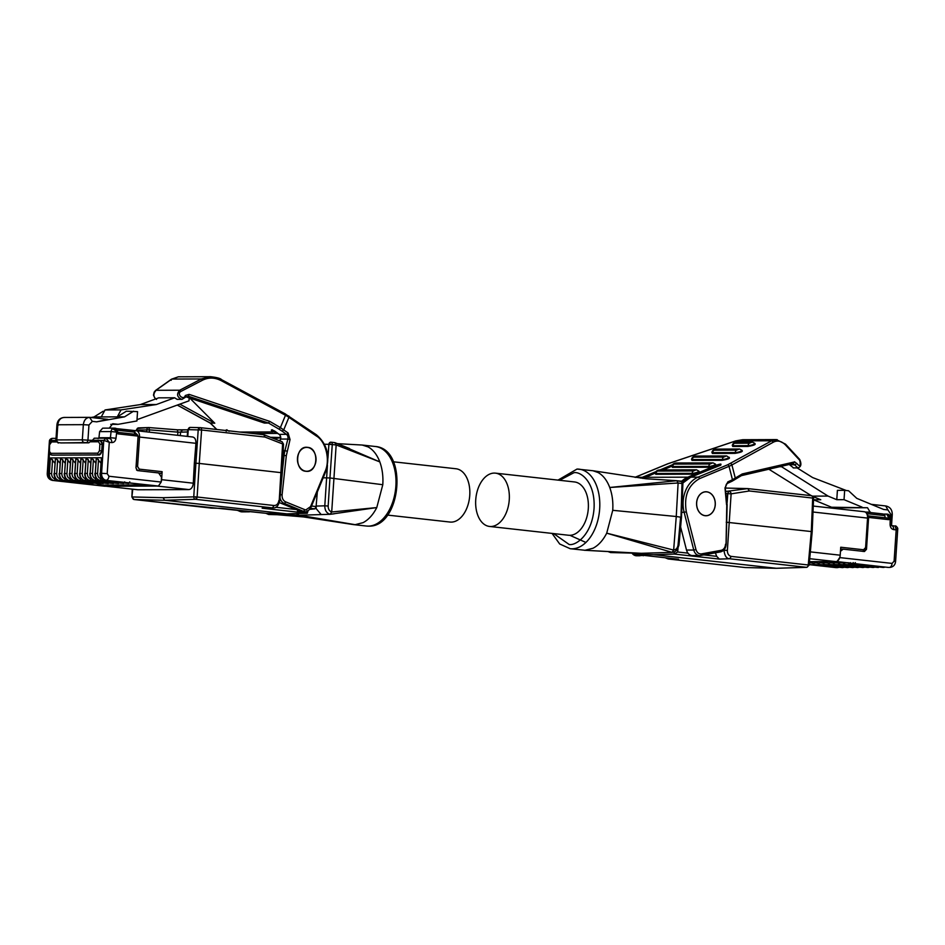 <?xml version="1.0" encoding="UTF-8"?>
<svg xmlns="http://www.w3.org/2000/svg" width="945" height="945" viewBox="0 0 945 945"><rect width="100%" height="100%" fill="white"/><g stroke="black" fill="none" stroke-linecap="round" stroke-linejoin="round"><path stroke-width="1.42" d="M890.863 518.368L888.005 514.245L887.06 514.139M489.534 526.448L568.559 535.248A26.814 16.703 -83.6 0 0 569.752 535.307A26.814 16.703 -83.6 0 0 588.227 509.497A26.814 16.703 -83.6 0 0 574.501 481.95L495.463 473.15A26.814 16.703 -83.6 0 0 494.27 473.091A26.814 16.703 -83.6 0 0 475.808 498.901A26.814 16.703 -83.6 0 0 489.534 526.448A26.814 16.703 -83.6 0 0 490.727 526.519A26.814 16.703 -83.6 0 0 509.19 500.696A26.814 16.703 -83.6 0 0 495.463 473.15M585.061 550.273L641.277 553.309L672.049 552.352L606.714 533.169C603.028 540.363 598.468 545.383 593.035 548.23L585.061 550.273L570.213 548.714A40.021 24.924 -83.6 0 0 571.997 548.809A40.021 24.924 -83.6 0 0 599.555 510.276A40.021 24.924 -83.6 0 0 579.072 469.169A40.021 24.924 -83.6 0 0 577.289 469.074M705.147 515.639A11.931 9.308 -90.2 0 1 696.642 503.26A11.931 9.308 -90.2 0 1 705.891 491.837A11.931 9.308 -90.2 0 1 706.73 491.872A11.931 9.308 -90.2 0 1 715.235 504.264A11.931 9.308 -90.2 0 1 705.974 515.686A11.931 9.308 -90.2 0 1 705.147 515.639M705.147 515.722A12.002 9.367 89.8 0 0 705.986 515.769A12.002 9.367 89.8 0 0 715.294 504.264A12.002 9.367 89.8 0 0 706.73 491.802A12.002 9.367 89.8 0 0 705.891 491.754A12.002 9.367 89.8 0 0 696.583 503.26A12.002 9.367 89.8 0 0 705.147 515.722M643.332 555.317L639.163 555.743M700.8 555.447L720.421 551.892A1.607 0.992 -100.3 0 0 720.527 551.892A1.607 0.992 -100.3 0 0 721.248 550.309L701.414 553.9C698.78 554.113 696.973 552.66 695.957 549.541L686.353 511.93C683.731 496.267 688.114 485.175 699.524 478.642L729.032 466.322L732.458 479.729L742.238 473.953L794.45 461.94L793.268 463.522L741.565 475.595L793.079 463.546M742.238 473.953L741.293 475.654M727.237 483.415A1.607 0.945 -115.1 0 0 727.485 483.356A1.607 0.945 -115.1 0 0 727.815 481.903L732.458 479.729L732.139 481.182L741.412 475.63M797.864 467.893L794.615 464.857L789.075 464.491M793.552 467.893L789.713 464.869M672.049 552.352L673.655 550.061L606.714 533.169L612.738 510.312C613.258 501.96 612.254 494.353 609.738 487.49C607.009 480.32 603.123 475.323 598.067 472.512L592.928 470.74L577.017 469.063L557.999 480.119M612.738 510.312L676.254 516.513L678.108 482.989L609.738 487.49L676.809 480.698L646.049 478.772L592.928 470.74M673.655 550.061L676.254 516.513L680.979 517.222L682.006 483.474L682.904 483.627L681.676 481.832A2.398 1.5 -83.6 0 0 680.766 481.135A2.398 1.5 -83.6 0 0 680.695 481.135L676.939 480.721M569.906 535.307L585.924 542.465M608.072 551.549L610.624 552.565L641.277 553.309L619.507 552.778M678.108 482.989L676.809 480.698L682.018 481.655M673.667 549.99C676.112 549.73 677.577 548.053 678.061 544.97L678.427 545.182M663.744 552.612L663.13 552.624M672.037 552.352L672.344 552.352C674.234 552.128 675.911 551.183 677.376 549.506L678.959 545.147L681.499 517.163L682.904 483.627M607.942 551.537L610.624 552.565L619.542 552.778M687.96 553.144L677.671 551.998L674.187 554.053L653.727 554.703L633.457 554.207L633.493 553.12M633.457 554.207L632.961 553.108M715.389 552.813L716.676 556.333L703.836 554.904M776.27 568.276L653.727 554.703M776.058 568.299L806.817 567.343A2.398 1.866 -91.8 0 1 806.617 567.331L729.658 558.767L719.369 559.086L716.676 556.333M665.481 557.786L668.28 558.979L745.227 567.543A2.398 1.878 91.4 0 0 745.357 567.555L745.357 567.555A2.398 1.878 91.4 0 0 745.475 567.555M633.351 554.207L678.534 559.227L633.28 554.195M729.658 558.767C726.54 558.684 724.65 555.837 724 550.238L727.366 550.439C727.414 553.794 728.725 555.79 731.3 556.416L729.658 558.767M726.232 493.621L727.756 493.656A2.398 1.878 -88.6 0 1 729.41 491.518A2.398 1.5 81 0 1 731.123 493.857L727.756 493.656L727.13 502.693M806.817 567.343L809.133 565.157L808.247 564.98L811.294 531.551L726.221 522.207M813.007 512.013L867.557 518.084L865.596 547.58L863.576 549.766L840.731 547.226L840.211 555.199L810.349 551.88M809.133 565.157L812.18 531.716L813.586 498.169L749.314 490.975L747.802 488.6L725.984 491.435M811.294 531.551L812.688 498.027A2.398 1.5 -83.6 0 0 812.357 496.373A2.398 1.5 -83.6 0 0 811.448 495.688L747.802 488.6L725.606 488.057M839.81 557.42L837.034 561.59L835.782 561.59A6.402 3.993 -83.6 0 0 839.81 557.42A6.402 3.993 -83.6 0 0 840.211 555.199M655.322 472.937L642.446 478.324M734.454 479.883L735.316 478.241L731.914 464.952A16.006 3.071 165.7 0 1 729.032 466.322A1.607 0.957 -112.7 0 0 727.65 464.798L698.131 477.119A28.019 21.853 89.8 0 0 684.168 512.438L693.772 550.037L686.507 550.061C687.464 553.274 689.271 555.105 691.917 555.554L697.54 555.495M841.794 549.175A4.004 3.119 89.8 0 0 841.511 549.163A4.004 3.119 89.8 0 0 840.601 549.34M887.934 518.084L868.006 515.864L888.005 518.084L888.832 519.679L868.609 517.423L866.494 549.317L864.462 551.502L843.212 549.151L840.471 551.278M840.613 549.045L841.652 549.163M686.507 550.061L680.613 526.967M741.884 450.47C743.349 451.426 741.034 452.395 734.915 453.376L712.388 453.458L711.975 452.478M715.4 464.314C716.877 465.271 714.55 466.239 708.431 467.232L672.391 467.35L671.978 466.381M698.792 471.26C700.257 472.216 697.93 473.185 691.811 474.166L655.771 474.295L655.357 473.315M729.02 457.392C730.485 458.349 728.17 459.317 722.051 460.298L692.012 460.404L691.551 459.317A3.922 0.756 -14.3 0 0 692.449 459.589L722.476 459.494A0.803 0.626 -90.2 0 1 722.051 460.298M754.748 443.536C756.213 444.493 753.897 445.461 747.778 446.453L732.765 446.501L732.34 445.52M718.283 465.684L688.562 477.922L683.329 481.194L684.475 481.324M888.832 519.679L888.938 518.084L886.705 514.104L883.752 514.115M867.156 513.678L885.028 515.663L882.89 513.938L865.183 511.966M865.171 511.966L882.89 513.938M643.368 555.731L641.431 555.105M785.071 443.937L785.638 445.107C781.669 441.043 777.593 440.051 773.412 442.154L771.734 440.772L777.18 439.638M680.317 481.088L683.329 481.194M776.247 439.59L742.711 439.708L735.612 440.972M868.609 517.423L867.711 515.828M896.888 528.657C898.27 528.668 898.033 529.082 896.179 529.897L893.686 529.613C891.43 529.082 890.237 527.357 890.084 524.416L890.249 518.226A4.004 1.654 145.3 0 0 891.029 515.958L888.005 514.245M888.182 514.257L886.705 514.104M839.798 557.597L892.068 563.409L894.1 561.224L896.179 529.897L895.187 526.058L891.454 525.633M891.879 525.668L895.187 526.058M885.028 515.663L884.898 517.742M837.164 561.743L809.44 561.85L809.31 563.267M812.452 561.838L813.22 564.366L842.03 567.567A1.607 0.992 -83.6 0 0 842.101 567.579L842.196 567.579A1.607 0.992 -83.6 0 0 842.952 567.083M813.385 564.366L842.645 567.602A6.402 4.997 -90.2 0 1 842.196 567.579L813.385 564.366L814.495 562.771L817.496 563.102M814.555 561.826L814.495 562.771M817.567 561.814L818.323 564.342L847.133 567.555A1.607 0.992 -83.6 0 0 847.204 567.555L847.311 567.555A1.607 0.992 -83.6 0 0 848.055 567.071M818.5 564.354L847.748 567.579A6.402 4.997 -90.2 0 1 847.311 567.555L818.5 564.354L819.598 562.747L822.611 563.09M819.669 561.814L819.598 562.747M822.67 561.803L823.426 564.33L852.236 567.532A1.607 0.992 -83.6 0 0 852.307 567.543L852.414 567.532A1.607 0.992 -83.6 0 0 853.158 567.047M824.772 561.791L823.497 564.33L852.307 567.543A6.402 4.997 89.8 0 0 852.756 567.567A6.402 4.997 89.8 0 0 852.803 567.567M827.773 561.779L828.529 564.307L857.351 567.52A1.607 0.992 -83.6 0 0 857.422 567.52L857.517 567.52A1.607 0.992 -83.6 0 0 858.273 567.035M828.706 564.307L857.422 567.52A6.402 4.997 89.8 0 0 857.859 567.543A6.402 4.997 89.8 0 0 857.918 567.543A6.402 4.997 -90.2 0 1 857.517 567.52L828.706 564.307L829.816 562.712L832.817 563.055M829.875 561.779L829.816 562.712M832.876 561.767L833.644 564.295L862.454 567.496A1.607 0.992 -83.6 0 0 862.525 567.508L862.62 567.496A1.607 0.992 -83.6 0 0 863.376 567.012M834.978 561.755L833.714 564.295L862.525 567.508A6.402 4.997 89.8 0 0 862.974 567.532A6.402 4.997 89.8 0 0 863.021 567.52M837.979 561.838L838.747 564.271L867.557 567.484A1.607 0.992 -83.6 0 0 867.628 567.484L867.723 567.484A1.607 0.992 -83.6 0 0 868.479 567M838.912 564.271L867.628 567.484A6.402 4.997 89.8 0 0 868.077 567.508A6.402 4.997 89.8 0 0 868.124 567.508L868.171 567.508A6.402 4.997 -90.2 0 1 867.723 567.484L838.912 564.271L840.022 562.677L843.034 563.007M840.07 562.074L840.022 562.677M843.046 562.405L843.85 564.26L872.66 567.461A1.607 0.992 -83.6 0 0 872.731 567.461L872.837 567.461A1.607 0.992 -83.6 0 0 873.582 566.976M845.137 562.641L843.92 564.26L872.731 567.461A6.402 4.997 89.8 0 0 873.18 567.496A6.402 4.997 89.8 0 0 873.227 567.484M850.24 562.641L848.953 564.236L877.763 567.449A1.607 0.992 -83.6 0 0 877.834 567.449L877.94 567.449A1.607 0.992 -83.6 0 0 878.685 566.965M877.763 567.449L878.283 567.472A6.402 4.997 89.8 0 0 878.377 567.472L878.283 567.472A6.402 4.997 89.8 0 1 877.834 567.449L849.023 564.236L848.137 562.653M855.343 562.629L854.067 564.224L882.878 567.425A1.607 0.992 -83.6 0 0 882.949 567.425L883.043 567.425A1.607 0.992 -83.6 0 0 883.799 566.941M854.233 564.224L883.386 567.449A6.402 4.997 89.8 0 1 882.949 567.425L854.138 564.224L853.24 562.629M809.723 558.696L859.064 564.177M794.615 464.857L796.93 463.57C799.99 467.149 800.935 466.074 799.777 460.333L785.638 445.107M813.054 496.55L820.768 499.751L813.515 499.775L831.565 507.241L867.51 507.737L870.333 512.533M831.565 507.241L836.975 507.843L838.841 508.906M797.131 467.905L812.653 477.579L846.33 490.526M768.864 469.216L811.282 495.664M781.007 466.381L828.044 496.078L836.786 499.692L837.4 490.36L844.665 490.337L844.039 499.669L836.786 499.692M779.495 466.735L780.983 466.735M862.1 507.134L844.039 499.669M828.044 496.078L812.605 496.137M813.704 496.822L813.55 499.173M890.686 515.533L890.781 514.269L887.934 509.934L883.622 509.449L856.784 498.358L848.598 490.774L844.665 490.337M324.442 444.233L328.895 444.351A2.398 1.878 -88.6 0 1 330.939 442.201A2.398 1.5 96.4 0 1 331.022 442.213A2.398 1.5 96.4 0 1 332.262 444.552L336.16 444.977L331.707 511.989L376.771 507.571C373.086 514.765 368.526 519.785 363.093 522.644L355.131 524.676L352.402 524.44M327.927 458.254L328.895 444.351L332.262 444.552L329.947 477.969L323.178 477.78M273.341 507.89L272.455 507.878L274.085 505.516L195.414 496.822L163.048 497.708L164.761 500.271L286.89 513.867L307.338 513.23L307.999 510.855M136.801 430.755L136.871 430.01A2.398 1.866 -91.8 0 1 138.868 427.872L148.424 427.577M200.009 427.648L190.335 427.412A2.398 1.878 91.4 0 0 190.205 427.412L200.34 427.66A2.398 1.5 96.4 0 0 200.257 427.66A2.398 1.878 91.4 0 0 198.214 429.798L195.898 463.227L194.351 463.227L193.288 483.19L161.595 479.67L162.127 471.685L139.281 469.145L137.58 466.546L139.541 437.051L195.946 443.323L194.351 463.227M281.669 441.681A2.398 1.429 111.3 0 1 281.976 441.74L263.915 434.735L200.34 427.66A2.398 1.5 96.4 0 1 201.58 429.999L187.748 429.621L187.24 436.377M114.156 428.12L102.686 428.168L99.615 431.617L111.073 431.57A4.004 3.119 -90.2 0 1 112.219 428.995L114.605 428.156L116.672 432.113L111.073 431.57L110.411 437.712L116.011 438.256L116.672 432.113L117.971 432.267L117.865 433.861L138.1 436.106L135.974 468.011L137.686 470.61L158.654 472.937L161.5 477.272L161.182 482.056L108.911 476.245L107.21 473.634L109.289 442.307L103.785 440.37L101.587 473.303L107.21 473.634M393.415 461.798L455.951 468.755A26.814 16.703 96.4 0 1 469.677 496.302A26.814 16.703 96.4 0 1 451.214 522.112A26.814 16.703 96.4 0 1 450.021 522.053L387.485 515.084M337.542 443.666L362.195 445.036L368.125 446.914C373.18 449.726 377.079 454.722 379.807 461.892C382.312 468.755 383.316 476.363 382.796 484.714L376.771 507.571L330.266 514.269M307.527 447.446A11.931 9.308 -90.2 0 1 316.032 459.825A11.931 9.308 -90.2 0 1 306.782 471.248A11.931 9.308 -90.2 0 1 305.944 471.201A11.931 9.308 -90.2 0 1 297.439 458.821A11.931 9.308 -90.2 0 1 306.7 447.398A11.931 9.308 -90.2 0 1 307.527 447.446M305.944 471.283C294.06 470.846 295.312 445.296 307.527 447.363C319.41 447.8 318.158 473.351 305.944 471.283L306.782 471.331M306.7 447.316L307.527 447.363M297.628 510.217L297.332 511.635L301.526 511.623L279.377 502.598M210.062 422.958L214.775 423.218L189.744 398.058M140.332 404.59L156.35 404.531L121.054 409.894L105.037 409.953L140.332 404.59L158.642 397.845L174.66 397.786L177.117 399.357L181.664 399.345C177.022 397.124 176.372 394.077 179.715 390.214L155.96 390.297L155.228 391.537L155.96 390.297C153.007 394.1 153.208 397.136 156.551 399.428M331.104 442.225L334.861 442.638L336.16 444.977M335.522 442.898L379.807 461.892L336.16 444.918M355.131 524.676L299.329 515.249L268.675 514.505L265.935 513.312M331.707 511.989L330.1 514.293L299.329 515.249L296.352 513.572M382.796 484.714L329.947 477.969L328.163 506.024C328.163 509.166 329.344 511.127 331.719 511.93M349.544 448.544L334.861 442.638M275.125 513.572L277.558 514.718M268.699 514.505L266.266 513.348M334.199 513.808L330.1 514.293C326.604 513.23 324.832 510.406 324.796 505.811L328.163 506.024M321.182 514.564L316.244 508.741L316.091 506.555L311.507 506.036M309.771 509.331L314.909 508.859L316.091 506.555L317.331 491.943M266.313 513.348L286.89 513.867M281.078 503.342L284.126 503.331A1.607 0.957 112.6 0 0 285.52 501.807C283.075 500.519 281.941 498.192 282.094 494.826L280.287 494.625L279.755 500.696C278.432 505.835 276.235 508.233 273.14 507.902L262.143 508.197L307.338 513.23L307.09 510.749M163.048 497.708L132.43 496.964A2.398 1.878 91.4 0 0 134.107 499.527L266.407 513.359M262.143 508.197L272.455 507.878L195.497 499.303A2.398 1.866 -91.8 0 1 193.76 496.751L195.898 463.227L199.265 463.428L197.127 496.952A2.398 1.5 96.4 0 1 196.584 498.606A2.398 1.5 96.4 0 1 195.497 499.303L164.761 500.271L134.107 499.527A2.398 1.5 96.4 0 1 134.036 499.515A2.398 1.5 96.4 0 1 133.694 499.409M210.912 508.067L211.904 508.103M270.53 437.287L280.57 437.535M282.094 472.772L199.265 463.428L201.58 429.999L264.954 437.051L263.832 434.735L200.423 427.672M280.287 494.625L282.307 472.736L283.5 444.079L282.602 443.937L279.224 500.732M133.564 483.427L188.953 489.593C191.386 489.179 192.839 487.041 193.288 483.19M188.953 489.593L137.994 489.77L82.699 483.627L83.857 482.021M132.749 489.203L131.898 497.035L134.036 499.515L211.467 508.115M283.5 444.079L281.976 441.74A2.398 1.429 111.3 0 1 282.602 443.937L264.954 437.051M280.984 487.183L281.988 474.862M146.664 431.853L146.841 429.703A2.398 1.866 -91.8 0 1 148.837 427.565L149.487 429.88L136.871 430.01L136.281 430.696A6.402 3.993 96.4 0 1 139.541 437.051L138.041 436.933M161.595 479.67A6.402 3.993 96.4 0 1 161.193 481.891M95.799 483.332L106.206 486.238L158.417 486.049L161.182 482.056M195.946 443.323C195.993 439.484 194.835 437.37 192.449 436.968L136.245 430.696A6.402 3.993 96.4 0 0 135.962 430.684A1.607 1.252 89.8 0 0 134.603 432.137L134.474 434.216M159.28 473.091L161.016 473.291A1.607 0.992 -83.6 0 0 162.127 471.685M161.016 473.291L160.048 473.539M227.095 430.636L226.942 429.751M227.131 430.306L226.209 431.274C225.111 429.727 226.115 429.727 229.21 431.263M248.854 511.41L244.578 511.824L244.79 510.95M240.928 510.524L244.578 511.824M104.611 486.202L106.206 486.238M187.748 429.621L190.205 427.412A2.398 1.878 91.4 0 0 188.279 429.562L187.76 436.425M285.52 501.807L305.696 510.016L310.539 506.638L324.962 471.709C330.502 460.439 325.919 441.339 316.374 435.999L288.91 417.336A16.006 4.713 -157.6 0 0 285.484 415.268L280.393 427.601L288.06 432.952L290.044 439.543L286.323 455.667L284.079 455.443L282.354 471.46M278.929 434.18L274.759 431.109C271.664 429.562 270.66 429.562 271.758 431.121L274.853 432.113L272.573 430.424L271.758 431.121M187.736 429.833L177.258 429.81L182.55 429.987L180.542 432.172L177.908 432.125L177.258 429.81L148.956 427.565M148.837 427.565L177.317 429.798M248.771 511.812L250.768 511.623M117.771 430.258L134.603 432.137L134.934 430.672L136.245 430.696M297.332 511.635L305.14 511.647C306.653 512.355 308.602 510.891 311.011 507.252L310.539 506.638M276.224 432.255L274.853 432.113M221.26 379.5L285.579 414.064L285.484 415.268L221.331 380.705L221.26 379.5L210.546 376.701L201.332 378.957L202.525 380.197C208.609 377.244 214.869 377.409 221.331 380.705M210.522 376.701L178.392 376.807L171.848 379.063L171.116 380.315M277.783 433.412L252.787 433.495M239.853 432.066L272.881 431.948M50.215 442.201L50.321 440.559L49.412 440.984C49.589 439.649 50.51 438.775 52.176 438.362L56.027 438.35L52.176 438.362M128.461 483.45L129.808 481.867M123.358 483.462L124.705 481.879M118.255 483.486L119.602 481.903M113.152 483.497L114.487 481.915M108.037 483.521L109.384 481.938M102.934 483.533L104.281 481.95M97.831 483.556L99.178 481.974M92.728 483.568L94.063 481.985M87.613 483.592L88.96 482.009M137.202 434.523L117.971 432.373L137.202 434.523L138.1 436.106M117.971 432.267L115.916 428.298L114.605 428.156M100.619 440.382L103.773 440.37L105.982 438.196L109.289 442.307L111.782 442.579C114.061 442.555 115.479 441.114 116.011 438.256M155.96 390.297L171.848 379.063L201.332 378.957L179.715 390.214L180.897 391.443C176.113 394.077 183.696 400.999 185.326 395.482L185.622 397.065L188.504 396.238L185.858 397.018M288.497 415.918A1.607 0.886 124.2 0 1 288.816 416.013A1.607 0.886 124.2 0 1 288.91 417.336L283.772 429.786L282.153 431.18L279.106 429.195L280.393 427.601L269.679 421.352L268.522 423.029L279.106 429.195M186.26 396.9L264.364 423.053L268.474 423.029L188.48 396.25L189.106 394.372L185.326 395.482M108.911 476.245A4.004 2.492 96.4 0 1 106.147 480.237A6.402 4.997 -90.2 0 1 101.587 473.303L100.335 473.303L101.375 457.758L96.366 457.77L95.339 473.327L96.272 457.77L91.263 457.793L90.224 473.339L91.157 457.793L86.16 457.805L85.121 473.362L86.054 457.805L81.046 457.829L80.018 473.374L80.951 457.829L75.943 457.841L74.915 473.398L75.848 457.841L70.84 457.864L69.8 473.41L70.733 457.864L65.737 457.876L64.603 473.433L65.63 457.876L60.622 457.9L59.594 473.445L60.527 457.9L55.519 457.912L54.385 473.469L55.424 457.912L50.416 457.935L49.388 473.48L48.136 473.492L49.483 453.163M102.769 444.363L99.898 440.311A4.004 2.492 96.4 0 1 100.075 440.323A4.004 2.492 96.4 0 1 102.143 444.292L102.769 444.363L102.32 450.978L101.706 450.907L102.143 444.292L99.898 444.15L99.461 450.777L101.706 450.907A4.004 2.492 96.4 0 1 98.93 454.899L102.32 450.978M61.035 442.91L88.771 442.839L90.082 441.799L98.552 441.764A1.607 1.252 -90.2 0 1 99.792 440.311L100.524 440.382M52.258 455.1L99.556 454.97M121.054 409.894L117.274 416.875L126.346 411.217L137.545 411.63L136.93 420.95L118.149 424.329L112.727 423.726L109.301 428.144M92.031 484.667L92.114 483.509L92.078 484.667M182.042 399.357L185.752 397.042M179.904 404.188L214.775 423.218M54.739 462.979L50.416 457.935M55.424 457.912L54.385 473.469C54.432 477.367 55.944 479.682 58.944 480.403A1.607 0.992 96.4 0 1 58.873 480.391A1.607 0.992 96.4 0 1 58.779 480.379M59.842 462.967L55.519 457.912M60.527 457.9L59.5 473.445C59.535 477.355 61.059 479.658 64.047 480.379A1.607 0.992 96.4 0 1 63.976 480.379A1.607 0.992 96.4 0 1 63.882 480.355M64.945 462.944L60.622 457.9M65.63 457.876L64.603 473.433A6.402 4.997 89.8 0 0 69.15 480.367A1.607 0.992 96.4 0 1 69.079 480.355A1.607 0.992 96.4 0 1 68.985 480.343M70.048 462.932L65.737 457.876M70.733 457.864L69.706 473.41A6.402 4.997 89.8 0 0 74.265 480.343A1.607 0.992 96.4 0 1 74.194 480.343A1.607 0.992 96.4 0 1 74.088 480.32M75.163 462.908L70.84 457.864M75.848 457.841L74.809 473.398A6.402 4.997 89.8 0 0 79.368 480.332A1.607 0.992 96.4 0 1 79.297 480.32A1.607 0.992 96.4 0 1 79.203 480.308M80.266 462.896L75.943 457.841M80.951 457.829L79.912 473.374A6.402 4.997 89.8 0 0 84.471 480.308A1.607 0.992 96.4 0 1 84.4 480.308A1.607 0.992 96.4 0 1 84.306 480.284M85.369 462.873L81.046 457.829M86.054 457.805L85.026 473.362A6.402 4.997 89.8 0 0 89.574 480.296A1.607 0.992 96.4 0 1 89.503 480.284A1.607 0.992 96.4 0 1 89.409 480.273M90.472 462.861L86.16 457.805M91.157 457.793L90.129 473.339A6.402 4.997 89.8 0 0 94.689 480.273A1.607 0.992 96.4 0 1 94.606 480.273A1.607 0.992 96.4 0 1 94.512 480.249M95.575 462.837L91.263 457.793M96.272 457.77L95.232 473.327A6.402 4.997 89.8 0 0 99.792 480.261A1.607 0.992 96.4 0 1 99.721 480.249A1.607 0.992 96.4 0 1 99.627 480.237M100.69 462.826L96.366 457.77M101.375 457.758L100.335 473.303A6.402 4.997 89.8 0 0 104.895 480.237L158.417 486.049M156.35 404.531L174.66 397.786M189.189 397.88L188.988 400.834L137.013 419.663M118.149 424.329L110.766 424.352M133.599 411.193L124.539 416.851L101.257 416.922L105.037 409.953M101.257 416.922L94.004 416.958L103.064 411.299L104.316 411.288M99.674 440.311L91.689 440.335L90.082 441.799M91.689 440.335L87.944 440.169A2.398 1.5 96.4 0 1 86.278 442.567L61.236 442.933M84.034 442.425A2.398 1.878 -90.2 0 1 82.333 439.827L87.944 440.169L88.948 425.014L92.326 421.375L96.638 421.848L124.539 416.851M105.486 438.185L94.169 438.22L105.639 438.173M94.346 438.22L92.315 440.405M98.079 438.645L98.953 437.748L99.615 431.617M91.015 417.489L94.004 416.958M96.638 421.848L107.943 419.379L90.271 417.406L89.527 417.371L92.326 421.375M90.271 417.406L107.943 419.379M559.605 480.296L573.91 472.713C580.596 471.248 595.515 481.962 594.051 508.516C591.983 535.083 575.635 545.903 569.15 544.485L553.675 533.594M812.357 496.373L811.448 495.688A2.398 1.5 -83.6 0 0 811.377 495.676L747.967 488.624M639.718 555.778L636.658 555.778A8.009 6.249 -90.2 0 1 636.103 555.755A8.009 6.249 -90.2 0 1 631.969 553.085M682.881 483.143A28.019 21.853 -90.2 0 1 690.878 477.154L720.551 464.763C721.661 463.877 720.657 463.889 717.55 464.775L718.247 465.531L719.606 465.129M678.108 483.049L682.006 483.474A2.398 1.5 -83.6 0 0 681.676 481.832M678.061 544.97L680.613 517.01M677.671 551.998L678.026 548.431M674.281 551.951L674.068 554.065M678.534 559.227L668.08 558.956M745.062 567.532A2.398 1.5 -83.6 0 0 745.144 567.543A2.398 1.5 -83.6 0 0 745.227 567.543L775.857 568.288L806.617 567.331A2.398 1.5 -83.6 0 0 808.247 564.98L731.3 556.416M719.369 559.086L674.187 554.053M683.471 482.34L682.526 482.233L683.471 482.328M727.366 550.439L731.123 493.857L749.314 490.975M726.788 504.724L726.055 544.237M725.536 544.19C725.24 547.533 723.811 549.577 721.248 550.309M835.782 561.59L809.452 561.684M840.625 548.939L842.597 549.151M862.738 551.313A1.607 0.992 -83.6 0 0 863.576 549.766M867.805 518.226L867.557 518.084A6.402 3.993 -83.6 0 0 864.262 511.729A6.402 3.993 -83.6 0 0 863.978 511.717M671.942 466.003L662.528 469.937M727.815 481.903L724.992 487.951L726.54 504.665M699.524 478.642A1.607 0.957 67.3 0 0 698.131 477.119L690.76 477.178L682.857 483.025M643.013 478.075L642.316 477.319A28.019 21.853 89.8 0 0 640.675 478.099M672.001 464.928L659.929 469.972M655.842 471.673L642.316 477.319L635.134 477.343M681.699 512.438L686.353 511.93M696.678 555.577L699.737 555.565A8.009 6.249 89.8 0 0 700.588 555.483A1.607 0.992 -100.3 0 0 700.694 555.471L699.737 555.565A8.009 6.249 89.8 0 1 693.772 550.037L695.957 549.541M725.228 487.726L727.142 504.713L726.138 544.226C725.772 548.431 723.905 550.982 720.527 551.892L700.694 555.471A1.607 0.992 -100.3 0 0 701.414 553.9M732.139 481.182L727.485 483.356C726.481 483.509 725.843 484.974 725.583 487.774L724.992 487.951M655.31 473.138L645.329 477.308L687.877 477.166L717.55 464.775M727.65 464.798L771.734 440.772L735.836 440.902L667.867 463.794L635.087 477.331M662.929 469.937L671.93 466.18L662.988 469.937M890.249 518.226L888.938 518.084M865.774 549.317L866.494 549.317M773.412 442.154L731.914 464.952A1.607 1.264 -118.8 0 0 730.237 463.57M794.461 461.762L796.93 463.57M712.388 453.458A0.803 0.626 89.8 0 0 712.813 452.643L735.34 452.56A0.803 0.626 -90.2 0 1 734.915 453.376M736.627 450.127L739.002 449.147A2.398 1.878 -90.2 0 1 739.581 449.029L717.054 449.099A2.398 1.878 89.8 0 0 716.475 449.218L714.101 450.21L736.627 450.127A2.398 1.878 -90.2 0 0 735.34 452.56A3.922 0.756 -14.3 0 0 739.734 451.698A3.922 0.756 -14.3 0 0 742.038 450.34L741.695 450.505M712.01 452.513L711.916 452.36A3.922 0.756 -14.3 0 0 712.813 452.643A2.398 1.878 89.8 0 1 714.101 450.21M672.391 467.35A0.803 0.626 89.8 0 0 672.828 466.546L708.868 466.417A0.803 0.626 -90.2 0 1 708.431 467.232M710.144 463.983L712.518 462.991A2.398 1.878 -90.2 0 1 713.097 462.873L677.057 463.003A2.398 1.878 89.8 0 0 676.478 463.121L674.104 464.113L710.144 463.983A2.398 1.878 -90.2 0 0 708.868 466.417A3.922 0.756 -14.3 0 0 713.262 465.554A3.922 0.756 -14.3 0 0 715.566 464.196L715.211 464.361M672.013 466.405L671.93 466.263A3.922 0.756 -14.3 0 0 672.828 466.546A2.398 1.878 89.8 0 1 674.104 464.113M655.771 474.295A0.803 0.626 89.8 0 0 656.208 473.48L692.248 473.351A0.803 0.626 -90.2 0 1 691.811 474.166M693.535 470.929L695.91 469.937A2.398 1.878 -90.2 0 1 696.477 469.819L660.437 469.937A2.398 1.878 89.8 0 0 659.87 470.055L657.496 471.047L693.535 470.929A2.398 1.878 -90.2 0 0 692.248 473.351A3.922 0.756 -14.3 0 0 696.642 472.488A3.922 0.756 -14.3 0 0 698.946 471.13L698.591 471.295M655.405 473.351L655.31 473.197A3.922 0.756 -14.3 0 0 656.208 473.48A2.398 1.878 89.8 0 1 657.496 471.047M692.012 460.404A0.803 0.626 89.8 0 0 692.449 459.589A2.398 1.878 89.8 0 1 693.736 457.167L723.764 457.061L726.138 456.069A2.398 1.878 -90.2 0 1 726.717 455.951L728.831 457.427M723.764 457.061A2.398 1.878 -90.2 0 0 722.476 459.494A3.922 0.756 -14.3 0 0 726.87 458.62A3.922 0.756 -14.3 0 0 729.174 457.262M732.765 446.501A0.803 0.626 89.8 0 0 733.19 445.697L748.204 445.638A0.803 0.626 -90.2 0 1 747.778 446.453M749.491 443.205L751.866 442.213A2.398 1.878 -90.2 0 1 752.444 442.095L737.431 442.154A2.398 1.878 89.8 0 0 736.852 442.272L734.478 443.264L749.491 443.205A2.398 1.878 -90.2 0 0 748.204 445.638A3.922 0.756 -14.3 0 0 752.598 444.776A3.922 0.756 -14.3 0 0 754.901 443.418L754.559 443.583M732.387 445.556L732.292 445.414A3.922 0.756 -14.3 0 0 733.19 445.697A2.398 1.878 89.8 0 1 734.478 443.264M681.853 481.088A28.019 21.853 -90.2 0 1 687.877 477.166L688.562 477.922M645.116 477.402L645.329 477.308A28.019 21.853 89.8 0 0 643.108 478.406M890.084 524.416L891.584 524.534L891.029 515.958M893.686 529.613A4.004 2.492 -83.6 0 0 891.891 525.703M894.1 561.224L895.588 561.507L897.75 528.916C898.128 527.877 895.364 525.16 895.364 526.058M895.588 561.507C895.151 565.051 893.202 567.024 889.753 567.437A6.402 4.997 -90.2 0 1 889.304 567.413A4.004 2.492 -83.6 0 0 892.068 563.409M837.034 561.59L888.052 567.413A6.402 4.997 89.8 0 0 888.501 567.437L889.753 567.437M836.29 567.614L837.542 567.614A6.402 4.997 -90.2 0 1 837.093 567.591L835.841 567.591A6.402 4.997 89.8 0 0 836.29 567.614L835.663 567.591A4.004 2.492 -83.6 0 0 835.841 567.591L809.192 564.626M835.486 567.555A4.004 2.492 -83.6 0 0 835.663 567.591L809.18 564.637M794.71 464.857L792.973 463.593M716.475 449.218L739.002 449.147M676.478 463.121L712.518 462.991M659.87 470.055L695.91 469.937M726.717 455.951L696.678 456.057A2.398 1.878 89.8 0 0 696.111 456.175L726.138 456.069M696.111 456.175L693.736 457.167M736.852 442.272L751.866 442.213M859.241 564.2L888.052 567.413A1.607 0.992 96.4 0 1 887.981 567.413A1.607 0.992 96.4 0 1 887.91 567.402M866.293 512.084L870.357 512.072M837.849 567.106A1.607 0.992 96.4 0 1 837.093 567.591L809.203 564.484M882.878 567.425L883.386 567.449A6.402 4.997 89.8 0 0 883.48 567.449M880.126 567.118L849.13 564.236M872.66 567.461L873.274 567.484A6.402 4.997 -90.2 0 1 872.837 567.461L844.027 564.26M862.454 567.496L863.068 567.532A6.402 4.997 -90.2 0 1 862.62 567.496L833.809 564.295M852.236 567.532L852.862 567.567A6.402 4.997 -90.2 0 1 852.414 567.532L823.603 564.33M836.975 507.843L867.51 507.737M812.393 563.125L809.393 562.783M845.125 562.665L848.137 562.996M834.919 562.7L837.92 563.031M824.701 562.736L827.714 563.066M887.934 509.934L885.689 505.953L871.29 504.346M871.255 504.335L885.689 505.953M891.383 514.623L890.781 514.269M368.196 526.129A40.021 24.924 96.4 0 1 366.412 526.034L368.467 526.141C401.46 527.641 408.5 448.674 375.271 446.489A40.021 24.924 96.4 0 1 395.754 487.596A40.021 24.924 96.4 0 1 368.196 526.129M329.557 442.768L330.455 444.386M195.414 496.822L196.584 498.606M148.897 427.553L137.521 428.416M198.875 428.227L199.773 429.833M304.585 509.721A1.607 0.957 112.6 0 1 303.203 511.257A8.009 6.249 89.8 0 0 304.585 511.611A8.009 6.249 89.8 0 0 305.14 511.647M112.219 428.995A4.004 1.961 44.4 0 1 116.672 432.113M280.015 497.802A8.009 6.249 -90.2 0 0 284.126 503.331L303.203 511.257L300.156 511.257M210.652 423.23L177.436 405.098M334.932 442.638L330.691 442.201M327.442 465.33L324.796 505.811L316.126 506.083M314.909 508.859L310.456 508.363M278.834 440.524L280.133 440.287M221.319 508.339L266.502 513.371M295.903 509.497L275.668 507.252M274.085 505.516C276.708 505.469 278.302 503.803 278.858 500.519M274.345 438.775L280.57 437.63M283.027 455.443L284.079 455.443A28.019 21.853 -90.2 0 1 284.929 450.682L283.228 450.694M146.936 484.915L100.997 485.08M136.08 466.428L137.58 466.546M136.505 469.889A4.004 3.119 89.8 0 0 137.509 470.575M138.442 470.693A1.607 0.992 -83.6 0 0 139.281 469.145M282.094 494.826L286.323 455.667M134.922 430.684L116.778 428.664L135.737 430.684M149.286 432.148L149.487 429.88L177.908 432.125L177.695 435.314M134.603 432.137L137.037 434.499M280.11 441.02L280.606 439.071L287.859 439.047L284.929 450.682L287.126 451.178M280.559 439.26L280.606 439.071A4.004 3.119 89.8 0 0 279.188 434.369L286.441 434.346A4.004 3.119 -90.2 0 1 287.859 439.047L290.044 439.543M180.318 435.598L180.542 432.172L187.571 431.959M236.545 510.04L242.074 511.859A8.009 6.249 -90.2 0 1 240.124 511.469A1.607 0.957 112.6 0 1 239.9 511.422A1.607 0.957 112.6 0 1 239.699 511.292M243.184 511.458L240.124 511.469L236.722 510.052M316.374 435.999A1.607 0.886 -55.8 0 0 316.268 434.676A1.607 0.886 -55.8 0 0 315.949 434.582M324.962 471.709L325.434 472.323L311.011 507.252M288.06 432.952A1.607 0.862 126.4 0 1 286.441 434.346L282.153 431.18M210.156 423.053L216.736 429.408L210.581 423.23M285.414 414.064L316.268 434.676C327.419 444.115 330.478 456.671 325.434 472.323M104.777 486.226L52.507 480.414C48.986 479.576 47.226 477.296 47.25 473.575L48.136 473.492A6.402 4.997 89.8 0 0 52.684 480.426A4.004 2.492 96.4 0 1 52.507 480.414A4.004 2.492 96.4 0 1 52.105 480.308M104.954 486.238L53.936 480.414A6.402 4.997 -90.2 0 1 49.388 473.48L51.632 473.622L52.554 459.66M115.739 428.286L114.77 428.179M98.953 437.748L110.411 437.712A1.039 0.815 -90.2 0 1 109.655 438.598M106.171 438.22L109.537 438.598A4.004 2.492 96.4 0 1 109.714 438.61A4.004 2.492 96.4 0 1 111.782 442.579M180.897 391.443L202.525 380.197M269.679 421.352L189.106 394.372M52.341 438.374L50.321 440.559L52.211 440.547M82.747 483.627L53.936 480.414A1.607 0.992 -83.6 0 0 55.046 478.82C52.814 478.264 51.68 476.528 51.632 473.622M104.73 480.214A1.607 0.992 -83.6 0 0 104.824 480.237A1.607 0.992 -83.6 0 0 104.895 480.237L133.706 483.45M61.023 478.902L60.149 478.796A1.607 0.992 96.4 0 1 59.039 480.403L87.755 483.604M87.85 483.604L59.039 480.403A6.402 4.997 -90.2 0 1 54.491 473.469L56.735 473.599L57.657 459.648M66.126 478.879L65.252 478.784A1.607 0.992 96.4 0 1 64.154 480.379L92.858 483.592M92.964 483.592L64.154 480.379A6.402 4.997 -90.2 0 1 59.594 473.445L61.838 473.587L62.772 459.624M71.229 478.867L70.367 478.761A1.607 0.992 96.4 0 1 69.257 480.367L97.961 483.568M98.067 483.568L69.257 480.367A6.402 4.997 -90.2 0 1 64.697 473.433L66.941 473.563L67.875 459.613M76.332 478.843L75.47 478.749A1.607 0.992 96.4 0 1 74.36 480.343L103.076 483.556M103.17 483.556L74.36 480.343A6.402 4.997 -90.2 0 1 69.8 473.41L72.056 473.551L72.978 459.589M81.435 478.832L80.573 478.725A1.607 0.992 96.4 0 1 79.463 480.332L108.179 483.533M108.273 483.533L79.463 480.332A6.402 4.997 -90.2 0 1 74.915 473.398L77.159 473.528L78.081 459.577M86.55 478.808L85.676 478.713A1.607 0.992 96.4 0 1 84.577 480.308L113.282 483.521M113.388 483.521L84.577 480.308A6.402 4.997 -90.2 0 1 80.018 473.374L82.262 473.516L83.195 459.553M91.653 478.796L90.779 478.69A1.607 0.992 96.4 0 1 89.68 480.296L118.385 483.497M118.491 483.497L89.68 480.296A6.402 4.997 -90.2 0 1 85.121 473.362L87.365 473.492L88.298 459.542M96.756 478.772L95.894 478.678A1.607 0.992 96.4 0 1 94.783 480.273L123.5 483.486M123.594 483.486L94.783 480.273C91.783 479.552 90.271 477.249 90.224 473.339L92.48 473.48L93.401 459.518M101.859 478.749L100.997 478.654A1.607 0.992 96.4 0 1 99.886 480.261L128.603 483.462M128.697 483.462L99.886 480.261C96.898 479.54 95.374 477.225 95.339 473.327L97.583 473.457L98.504 459.506M99.461 450.777L97.796 453.175A1.607 1.252 89.8 0 0 98.93 454.899L52.601 455.136M97.796 453.175L50.841 453.34A1.607 1.252 89.8 0 0 51.987 455.065A4.004 2.492 96.4 0 1 51.798 455.053L52.424 455.124M55.909 478.914L55.046 478.82M60.149 478.796C57.917 478.241 56.783 476.516 56.735 473.599M65.252 478.784C63.02 478.229 61.886 476.493 61.838 473.587M70.367 478.761C68.134 478.205 66.989 476.481 66.941 473.563M75.47 478.749C73.237 478.194 72.092 476.457 72.056 473.551M80.573 478.725C78.34 478.17 77.206 476.445 77.159 473.528M85.676 478.713C83.444 478.158 82.309 476.422 82.262 473.516M90.779 478.69C88.558 478.135 87.412 476.41 87.365 473.492M95.894 478.678C93.661 478.123 92.515 476.386 92.48 473.48M100.997 478.654C98.764 478.099 97.63 476.374 97.583 473.457M91.582 440.335L99.792 440.311A1.607 1.252 -90.2 0 1 99.898 440.311M98.552 441.764L99.898 444.15M50.841 453.34L49.152 450.978C49.081 453.187 49.967 454.545 51.798 455.053M49.494 450.942L49.589 444.363L49.152 450.978M49.943 444.327L51.597 441.929L56.676 441.917M49.589 444.363L52.837 440.464L55.932 440.464L52.955 440.476A1.607 1.252 89.8 0 0 51.597 441.929M88.771 442.839L86.278 442.567M89.527 417.359L64 417.454C59.866 417.914 57.503 420.371 56.924 424.848L55.92 439.992L56.806 439.921A2.398 1.878 89.8 0 0 58.507 442.52M88.948 425.014L83.337 424.671L82.333 439.827L56.806 439.921L57.81 424.766L58.413 425.12M64.555 417.489C60.752 417.536 58.495 419.97 57.81 424.766L83.337 424.671C84.034 419.875 86.278 417.454 90.094 417.395M636.658 555.778L631.685 553.073M705.891 491.837L704.816 491.837M776.306 439.602L785.531 444.162L799.659 459.388C801.785 464.208 801.136 467.054 797.71 467.905L793.209 467.917M552.069 533.405L559.676 543.977L570.213 548.714M624.503 552.471L584.164 550.25M641.56 553.309L672.344 552.352M705.974 515.686L704.899 515.686M665.162 557.751L668.198 558.979L745.144 567.543L775.975 568.299M862.75 551.384C864.391 551.561 865.537 550.333 866.199 547.698L868.16 518.191C868.148 514.446 866.848 512.284 864.262 511.729L813.255 506.059M812.7 496.208L813.586 498.169M720.799 465.129L690.76 477.178M843.212 549.151L841.511 549.163M634.993 477.319L667.749 463.794L735.706 440.902L742.711 439.708M655.31 473.114L643.037 478.406M891.584 524.534L891.631 525.644M739.581 449.029L742.038 450.34M717.054 449.099C714.172 449.052 712.459 450.139 711.916 452.36M713.097 462.873L715.566 464.196M677.057 463.003C674.175 462.955 672.462 464.042 671.93 466.263M696.477 469.819L698.946 471.13M660.437 469.937C657.555 469.889 655.842 470.976 655.31 473.197M696.678 456.057C693.795 455.998 692.083 457.085 691.551 459.317M752.444 442.095L754.901 443.418M737.431 442.154C734.548 442.106 732.836 443.181 732.292 445.414M859.702 567.189L857.351 567.52M859.17 564.2L888.501 567.437M837.542 567.614L839.278 567.26M883.492 567.449L885.229 567.106M873.274 567.484L875.023 567.142M868.171 567.508L869.92 567.154M863.068 567.532L864.805 567.177M852.862 567.567L854.599 567.213M847.748 567.579L849.496 567.224M842.645 567.602L844.381 567.248M885.867 505.965C890.119 506.945 892.257 509.804 892.269 514.541L891.584 524.723M362.195 445.036L375.271 446.489M305.684 471.248L306.782 471.248M177.329 405.133L210.274 423.124M353.347 524.581L366.412 526.034M352.556 524.463L303.652 516.95L277.145 514.706M211.479 508.115L221.484 508.363M305.613 447.398L306.7 447.398M131.898 497.035L132.229 489.144M137.71 489.758L106.064 486.238M137.474 428.227L136.352 430.046M272.113 429.751L279.023 434.322C280.027 434.487 280.488 436.082 280.417 439.13L279.956 440.961M182.338 429.987L187.736 429.81M229.044 431.215L226.564 429.904M249.326 511.836L242.074 511.859M55.731 438.905L56.062 438.019M47.25 473.575L49.412 440.984M109.714 438.61L105.982 438.196M155.37 399.05L153.48 395.14L154.165 392.116L155.571 390.439L171.458 379.205L178.392 376.807M221.437 379.5C220.209 378.307 216.57 377.374 210.546 376.701M133.635 483.438L104.824 480.237C101.682 479.54 100.064 477.237 99.993 473.339M87.684 483.604L58.873 480.391C55.731 479.694 54.113 477.402 54.03 473.504M92.787 483.58L63.976 480.379C60.834 479.682 59.216 477.379 59.145 473.48M97.89 483.568L69.079 480.355C65.937 479.658 64.331 477.367 64.248 473.469M103.005 483.545L74.194 480.343C71.04 479.647 69.434 477.343 69.351 473.445M108.108 483.533L79.297 480.32C76.143 479.623 74.537 477.331 74.454 473.433M113.211 483.509L84.4 480.308C81.258 479.611 79.64 477.308 79.569 473.41M118.314 483.497L89.503 480.284C86.361 479.587 84.743 477.296 84.672 473.386M123.429 483.474L94.606 480.273C91.464 479.576 89.858 477.272 89.775 473.374M128.532 483.462L99.721 480.249C96.567 479.552 94.961 477.26 94.878 473.351M55.92 439.992C57.562 442.697 58.472 443.583 58.649 442.65L61.13 442.933"/></g></svg>
